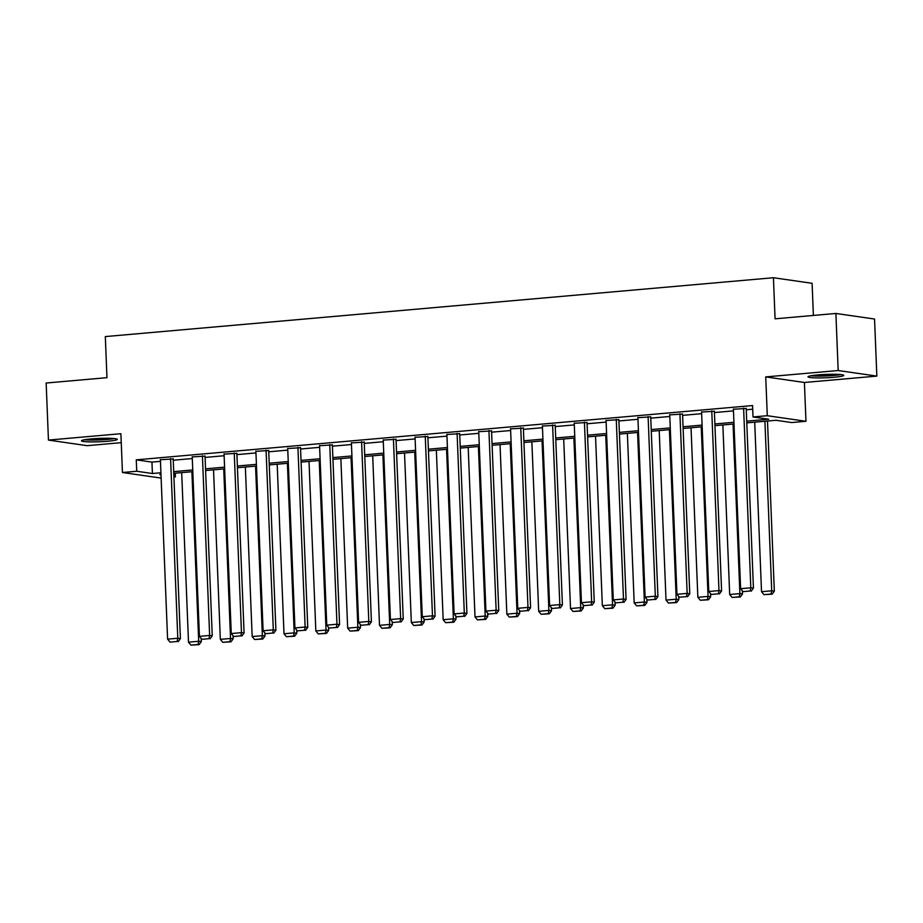 <?xml version="1.0" encoding="UTF-8"?>
<svg xmlns="http://www.w3.org/2000/svg" width="923" height="923" viewBox="0 0 923 923"><rect width="100%" height="100%" fill="white"/><g stroke="black" fill="none" stroke-linecap="round" stroke-linejoin="round"><path stroke-width="1.38" d="M107.564 441.263A17.895 1.684 177.7 0 0 117.29 439.371A17.895 1.684 177.7 0 0 91.25 438.91A17.895 1.684 177.7 0 0 81.524 440.813A17.895 1.684 177.7 0 0 107.564 441.263M834.034 377.276A17.895 1.684 177.7 0 0 843.772 375.384A17.895 1.684 177.7 0 0 817.732 374.923A17.895 1.684 177.7 0 0 808.006 376.815A17.895 1.684 177.7 0 0 834.034 377.276M175.255 473.199L175.405 476.833L173.916 476.96M161.121 478.091L122.447 472.507L136.731 471.249L152.41 473.511L160.914 472.761M813.382 315.447L812.102 283.303L773.428 277.731L105.314 336.583L106.964 377.669L46.15 383.022L48.446 440.086L87.108 445.671L121.248 442.659M773.428 277.731L775.078 318.816L835.892 313.462L874.554 319.035L876.85 376.099L838.176 370.527L765.732 376.907L767.29 415.708L805.964 421.292L791.68 422.549L776.001 420.288L746.788 422.861M765.732 376.907L804.406 382.48L876.85 376.099M804.406 382.48L805.964 421.292M835.892 313.462L838.176 370.527M746.719 421.165L768.686 419.227L753.006 416.965L752.557 405.555L136.269 459.839L151.949 462.1L160.452 461.35M173.247 460.219L192.284 458.546M205.079 457.416L224.116 455.743M236.911 454.612L255.959 452.939M268.743 451.809L287.791 450.136M300.586 449.005L319.623 447.332M332.418 446.201L351.455 444.528M364.25 443.398L383.299 441.725M396.082 440.594L415.131 438.921M427.914 437.79L446.963 436.118M459.758 434.987L478.795 433.314M491.59 432.183L510.627 430.51M523.422 429.38L542.47 427.707M555.254 426.576L574.302 424.903M587.086 423.772L606.134 422.088M618.929 420.969L637.966 419.284M650.761 418.165L669.798 416.481M682.593 415.362L701.642 413.677M714.425 412.558L733.473 410.873M746.269 409.754L752.695 409.189M746.211 408.485L733.404 409.235M714.379 411.289L701.572 412.039M682.547 414.092L669.74 414.854M650.703 416.896L637.897 417.658M618.871 419.7L606.065 420.461M587.04 422.503L574.233 423.265M555.208 425.307L542.401 426.068M523.376 428.11L510.569 428.872M491.532 430.914L478.725 431.676M459.7 433.718L446.894 434.479M427.868 436.521L415.062 437.283M396.036 439.325L383.23 440.086M364.204 442.129L351.398 442.89M332.361 444.932L319.554 445.694M300.529 447.736L287.722 448.497M268.697 450.539L255.89 451.301M236.865 453.343L224.058 454.104M205.033 456.147L192.226 456.908M173.189 458.95L160.383 459.712M122.447 472.507L120.89 433.706L48.446 440.086M136.269 459.839L136.731 471.249M753.006 416.965L767.29 415.708M160.983 474.457L159.725 474.572L160.994 474.745M173.905 476.614L175.405 476.833M733.993 423.98L714.956 425.665M702.161 426.784L683.124 428.468M670.329 429.587L651.292 431.272M638.497 432.391L619.448 434.075M606.665 435.195L587.616 436.879M574.821 437.998L555.784 439.683M542.989 440.813L523.952 442.486M511.157 443.617L492.109 445.29M479.325 446.42L460.277 448.093M447.493 449.224L428.445 450.897M415.65 452.028L396.613 453.701M383.818 454.831L364.781 456.504M351.986 457.635L332.938 459.308M320.154 460.439L301.106 462.111M288.311 463.242L269.274 464.915M256.479 466.046L237.442 467.719M224.647 468.849L205.61 470.522M192.815 471.653L173.766 473.326M173.697 471.641L192.745 469.957M205.541 468.838L224.577 467.153M237.373 466.023L256.409 464.35M269.204 463.219L288.253 461.546M301.036 460.415L320.085 458.743M332.88 457.612L351.917 455.939M364.712 454.808L383.749 453.135M396.544 452.005L415.581 450.332M428.376 449.201L447.424 447.528M460.208 446.397L479.256 444.724M492.051 443.594L511.088 441.921M523.883 440.79L542.92 439.117M555.715 437.987L574.752 436.314M587.547 435.183L606.596 433.51M619.379 432.379L638.428 430.706M651.223 429.576L670.26 427.903M683.055 426.772L702.091 425.099M714.887 423.969L733.935 422.284M151.949 462.1L152.41 473.511M743.603 408.104L750.814 587.789L753.433 588.159L746.199 408.243M733.393 409.004L740.615 588.689L750.814 587.789L750.191 590.997L743.05 591.631L750.191 590.997M753.433 588.159L751.23 591.147M743.05 591.631L740.615 588.689M764.913 421.257L771.72 590.801L761.521 591.701L754.702 422.157M771.097 594.02L763.944 594.643L772.136 594.17L771.097 594.02L771.72 590.801L774.328 591.182L767.498 421.038M761.521 591.701L763.944 594.643M772.136 594.17L774.328 591.182M839.307 374.45A15.483 1.454 -2.3 0 1 817.409 375.834A15.483 1.454 -2.3 0 1 812.378 375.534M810.89 375.776A17.779 1.673 177.7 0 0 816.163 376.065A17.779 1.673 177.7 0 0 840.807 374.576M822.543 374.576A14.341 1.35 177.7 0 0 829.096 374.311M112.825 438.437A15.483 1.454 -2.3 0 1 106.387 439.279A15.483 1.454 -2.3 0 1 85.897 439.521M84.42 439.763A17.779 1.673 177.7 0 0 107.437 439.429A17.779 1.673 177.7 0 0 114.325 438.563M96.061 438.563A14.341 1.35 177.7 0 0 102.615 438.31M711.76 410.908L718.982 590.593L721.59 590.962L714.367 411.047M701.561 411.808L708.783 591.493L718.982 590.593L718.359 593.801L711.218 594.435L718.359 593.801M721.59 590.962L719.398 593.95M711.218 594.435L708.783 591.493M679.928 413.712L687.15 593.397L689.758 593.766L682.535 413.85M669.729 414.612L676.94 594.297L687.15 593.397L686.516 596.604L679.374 597.239L686.516 596.604M689.758 593.766L687.566 596.754M679.374 597.239L676.94 594.297M733.07 424.061L739.888 593.604L729.678 594.504L722.871 424.961M739.254 596.823L732.112 597.446L740.304 596.973L739.254 596.823L739.888 593.604L742.496 593.985L742.369 590.812M729.678 594.504L732.112 597.446M740.304 596.973L742.496 593.985M701.238 426.864L708.045 596.408L697.846 597.308L691.039 427.764M707.422 599.627L700.28 600.25L708.472 599.777L707.422 599.627L708.045 596.408L710.664 596.789L710.537 593.616M697.846 597.308L700.28 600.25M708.472 599.777L710.664 596.789M648.096 416.515L655.318 596.2L657.926 596.57L650.703 416.654M637.897 417.415L645.108 597.1L655.318 596.2L654.684 599.408L647.542 600.042L654.684 599.408M657.926 596.57L655.734 599.558M647.542 600.042L645.108 597.1M616.264 419.319L623.475 599.004L626.094 599.373L618.86 419.457M606.053 420.219L613.276 599.904L623.475 599.004L622.852 602.211L615.71 602.846L622.852 602.211M626.094 599.373L623.902 602.373M615.71 602.846L613.276 599.904M584.432 422.123L591.643 601.808L594.262 602.177L587.028 422.261M574.221 423.022L581.444 602.707L591.643 601.808L591.02 605.015L583.878 605.65L591.02 605.015M594.262 602.177L592.058 605.176M583.878 605.65L581.444 602.707M669.406 429.668L676.213 599.212L666.014 600.112L659.207 430.568M675.59 602.431L668.448 603.054L676.628 602.581L675.59 602.431L676.213 599.212L678.832 599.592L678.705 596.42M666.014 600.112L668.448 603.054M676.628 602.581L678.832 599.592M637.574 432.472L644.381 602.015L634.182 602.915L627.363 433.372M643.758 605.234L636.616 605.857L644.796 605.384L643.758 605.234L644.381 602.015L647 602.396L646.861 599.223M634.182 602.915L636.616 605.857M644.796 605.384L647 602.396M605.742 435.275L612.549 604.819L602.338 605.719L595.531 436.175M611.914 608.038L604.773 608.661L612.964 608.188L611.914 608.038L612.549 604.819L615.156 605.2L615.03 602.027M602.338 605.719L604.773 608.661M612.964 608.188L615.156 605.2M573.898 438.09L580.717 607.622L570.506 608.522L563.699 438.979M580.082 610.841L572.941 611.464L581.132 610.991L580.082 610.841L580.717 607.622L583.324 608.003L583.198 604.83M570.506 608.522L572.941 611.464M581.132 610.991L583.324 608.003M542.066 440.894L548.873 610.426L538.674 611.326L531.867 441.782M548.25 613.645L541.109 614.268L549.3 613.795L548.25 613.645L548.873 610.426L551.493 610.807L551.366 607.634M538.674 611.326L541.109 614.268M549.3 613.795L551.493 610.807M510.234 443.698L517.042 613.23L506.842 614.13L500.035 444.598M516.418 616.449L509.277 617.072L517.457 616.599L516.418 616.449L517.042 613.23L519.661 613.61L519.534 610.438M506.842 614.13L509.277 617.072M517.457 616.599L519.661 613.61M478.402 446.501L485.21 616.033L475.01 616.933L468.192 447.401M484.587 619.252L477.445 619.887L485.625 619.402L484.587 619.252L485.21 616.033L487.817 616.414L487.69 613.241M475.01 616.933L477.445 619.887M485.625 619.402L487.817 616.414M446.57 449.305L453.378 618.837L443.167 619.737L436.36 450.205M452.743 622.056L445.601 622.69L453.793 622.206L452.743 622.056L453.378 618.837L455.985 619.218L455.858 616.045M443.167 619.737L445.601 622.69M453.793 622.206L455.985 619.218M414.727 452.108L421.546 621.64L411.335 622.54L404.528 453.008M420.911 624.859L413.769 625.494L421.961 625.009L420.911 624.859L421.546 621.64L424.153 622.021L424.026 618.848M411.335 622.54L413.769 625.494M421.961 625.009L424.153 622.021M382.895 454.912L389.702 624.444L379.503 625.344L372.696 455.812M389.079 627.663L381.937 628.298L390.129 627.813L389.079 627.663L389.702 624.444L392.321 624.825L392.194 621.652M379.503 625.344L381.937 628.298M390.129 627.813L392.321 624.825M351.063 457.716L357.87 627.248L347.671 628.148L340.864 458.616M357.247 630.467L350.105 631.101L358.286 630.617L357.247 630.467L357.87 627.248L360.489 627.628L360.362 624.456M347.671 628.148L350.105 631.101M358.286 630.617L360.489 627.628M319.231 460.519L326.038 630.063L315.839 630.951L309.02 461.419M325.415 633.27L318.273 633.905L326.454 633.42L325.415 633.27L326.038 630.063L328.646 630.432L328.519 627.259M315.839 630.951L318.273 633.905M326.454 633.42L328.646 630.432M287.399 463.323L294.206 632.866L283.996 633.755L277.188 464.223M293.572 636.074L286.43 636.708L294.622 636.224L293.572 636.074L294.206 632.866L296.814 633.236L296.687 630.063M283.996 633.755L286.43 636.708M294.622 636.224L296.814 633.236M255.556 466.127L262.374 635.67L252.164 636.558L245.356 467.026M261.74 638.878L254.598 639.512L262.79 639.028L261.74 638.878L262.374 635.67L264.982 636.039L264.855 632.878M252.164 636.558L254.598 639.512M262.79 639.028L264.982 636.039M552.589 424.926L559.811 604.611L562.419 604.992L555.196 425.065M542.389 425.826L549.612 605.511L559.811 604.611L559.188 607.83L552.035 608.453L559.188 607.83M562.419 604.992L560.226 607.98M552.035 608.453L549.612 605.511M520.757 427.73L527.979 607.415L530.587 607.795L523.364 427.868M510.557 428.63L517.768 608.315L527.979 607.415L527.345 610.634L520.203 611.257L527.345 610.634M530.587 607.795L528.394 610.784M520.203 611.257L517.768 608.315M488.925 430.533L496.136 610.218L498.755 610.599L491.532 430.672M478.725 431.433L485.936 611.118L496.136 610.218L495.513 613.437L488.371 614.06L495.513 613.437M498.755 610.599L496.562 613.587M488.371 614.06L485.936 611.118M457.093 433.337L464.304 613.022L466.923 613.403L459.689 433.475M446.882 434.237L454.104 613.922L464.304 613.022L463.681 616.241L456.539 616.864L463.681 616.241M466.923 613.403L464.719 616.391M456.539 616.864L454.104 613.922M425.261 436.141L432.472 615.826L435.091 616.206L427.857 436.279M415.05 437.041L422.273 616.726L432.472 615.826L431.849 619.045L424.707 619.668L431.849 619.045M435.091 616.206L432.887 619.195M424.707 619.668L422.273 616.726M393.417 438.944L400.64 618.629L403.247 619.01L396.025 439.083M383.218 439.844L390.429 619.529L400.64 618.629L400.005 621.848L392.863 622.471L400.005 621.848M403.247 619.01L401.055 621.998M392.863 622.471L390.429 619.529M361.585 441.748L368.808 621.433L371.415 621.814L364.193 441.886M351.386 442.648L358.597 622.333L368.808 621.433L368.173 624.652L361.031 625.275L368.173 624.652M371.415 621.814L369.223 624.802M361.031 625.275L358.597 622.333M329.753 444.551L336.964 624.236L339.583 624.617L332.361 444.69M319.554 445.451L326.765 625.136L336.964 624.236L336.341 627.455L329.199 628.078L336.341 627.455M339.583 624.617L337.391 627.605M329.199 628.078L326.765 625.136M297.921 447.355L305.132 627.04L307.751 627.421L300.517 447.493M287.711 448.255L294.933 627.94L305.132 627.04L304.509 630.259L297.368 630.882L304.509 630.259M307.751 627.421L305.548 630.409M297.368 630.882L294.933 627.94M266.078 450.159L273.3 629.844L275.908 630.224L268.685 450.297M255.879 451.059L263.101 630.744L273.3 629.844L272.677 633.063L265.536 633.686L272.677 633.063M275.908 630.224L273.716 633.213M265.536 633.686L263.101 630.744M234.246 452.974L241.468 632.647L244.076 633.028L236.853 453.112M224.047 453.862L231.258 633.547L241.468 632.647L240.834 635.866L233.692 636.489L240.834 635.866M244.076 633.028L241.884 636.016M233.692 636.489L231.258 633.547M202.414 455.777L209.636 635.451L212.244 635.832L205.021 455.916M192.215 456.666L199.426 636.351L209.636 635.451L209.002 638.67L201.86 639.304L209.002 638.67M212.244 635.832L210.052 638.82M201.86 639.304L199.426 636.351M223.724 468.93L230.531 638.474L220.332 639.374L213.525 469.83M229.908 641.681L222.766 642.316L230.958 641.831L229.908 641.681L230.531 638.474L233.15 638.843L233.023 635.682M220.332 639.374L222.766 642.316M230.958 641.831L233.15 638.843M170.582 458.581L177.793 638.255L180.412 638.635L173.189 458.719M160.383 459.481L167.594 639.154L177.793 638.255L177.17 641.473L170.028 642.108L177.17 641.473M180.412 638.635L178.22 641.623M170.028 642.108L167.594 639.154M191.892 471.734L198.699 641.277L188.5 642.177L181.693 472.634M198.076 644.485L190.934 645.119L199.114 644.635L198.076 644.485L198.699 641.277L201.318 641.647L201.191 638.485M188.5 642.177L190.934 645.119M199.114 644.635L201.318 641.647"/></g></svg>
